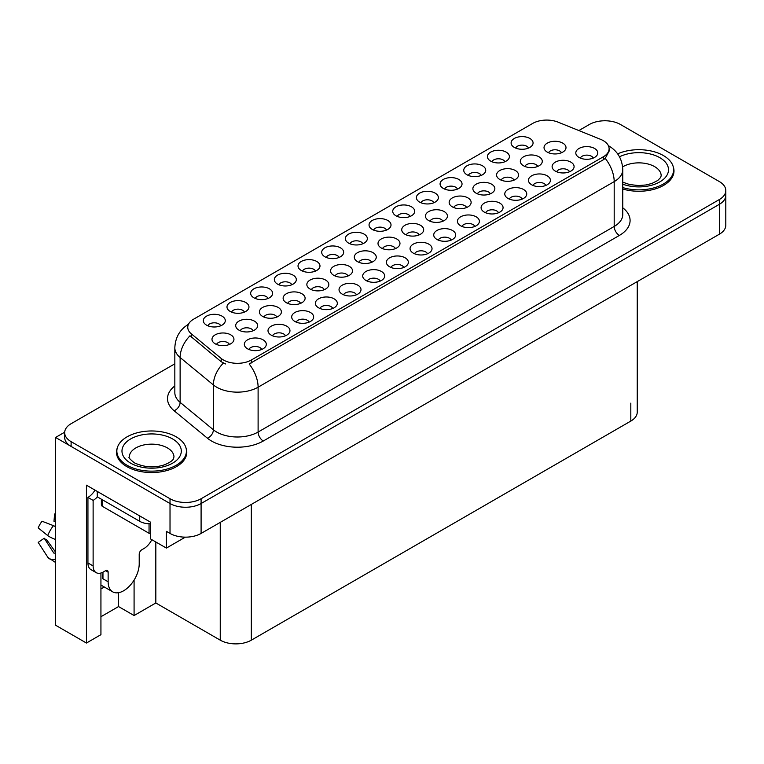 <?xml version="1.0" encoding="UTF-8"?>
<svg xmlns="http://www.w3.org/2000/svg" width="764" height="764" viewBox="0 0 764 764"><rect width="100%" height="100%" fill="white"/><g stroke="black" fill="none" stroke-linecap="round" stroke-linejoin="round"><path stroke-width="1.15" d="M522.184 199.098A6.59 3.801 0 0 0 520.418 197.246A6.59 3.801 0 0 0 513.924 196.281A6.59 3.801 0 0 0 509.321 199.098M523.521 189.472A10.982 6.341 0 0 0 509.445 188.765A10.982 6.341 0 0 0 505.806 196.644A10.982 6.341 0 0 0 507.984 198.439A10.982 6.341 0 0 0 525.699 196.644A10.982 6.341 0 0 0 523.521 189.472M244.404 312.113A6.59 3.801 0 0 0 242.637 310.26A6.59 3.801 0 0 0 236.143 309.296A6.59 3.801 0 0 0 231.549 312.113M245.741 302.487A10.982 6.341 0 0 0 231.664 301.78A10.982 6.341 0 0 0 228.025 309.668A10.982 6.341 0 0 0 230.203 311.454A10.982 6.341 0 0 0 247.918 309.668A10.982 6.341 0 0 0 245.741 302.487M347.983 275.995A6.59 3.801 0 0 0 346.216 274.142A6.59 3.801 0 0 0 339.722 273.178A6.59 3.801 0 0 0 335.129 275.995M349.32 266.369A10.982 6.341 0 0 0 335.243 265.662A10.982 6.341 0 0 0 331.605 273.541A10.982 6.341 0 0 0 333.792 275.336A10.982 6.341 0 0 0 351.507 273.541A10.982 6.341 0 0 0 349.32 266.369M451.152 240.106A6.59 3.801 0 0 0 449.385 238.253A6.59 3.801 0 0 0 442.891 237.289A6.59 3.801 0 0 0 438.297 240.106M452.489 230.48A10.982 6.341 0 0 0 438.412 229.773A10.982 6.341 0 0 0 434.773 237.661A10.982 6.341 0 0 0 436.96 239.447A10.982 6.341 0 0 0 454.675 237.661A10.982 6.341 0 0 0 452.489 230.48M276.835 317.07A6.59 3.801 0 0 0 275.059 315.217A6.59 3.801 0 0 0 268.565 314.252A6.59 3.801 0 0 0 263.972 317.07M278.172 307.443A10.982 6.341 0 0 0 264.096 306.736A10.982 6.341 0 0 0 260.457 314.625A10.982 6.341 0 0 0 262.635 316.411A10.982 6.341 0 0 0 280.35 314.625A10.982 6.341 0 0 0 278.172 307.443M481.167 175.424A6.59 3.801 0 0 0 479.4 173.571A6.59 3.801 0 0 0 472.906 172.607A6.59 3.801 0 0 0 468.313 175.424M482.504 165.798A10.982 6.341 0 0 0 468.427 165.081A10.982 6.341 0 0 0 464.789 172.97A10.982 6.341 0 0 0 466.976 174.765A10.982 6.341 0 0 0 484.691 172.97A10.982 6.341 0 0 0 482.504 165.798M261.746 349.463A6.59 3.801 0 0 0 259.97 347.61A6.59 3.801 0 0 0 253.476 346.646A6.59 3.801 0 0 0 248.883 349.463M263.083 339.837A10.982 6.341 0 0 0 249.007 339.13A10.982 6.341 0 0 0 245.368 347.009A10.982 6.341 0 0 0 247.546 348.804A10.982 6.341 0 0 0 265.261 347.009A10.982 6.341 0 0 0 263.083 339.837M490.297 193.836A6.59 3.801 0 0 0 488.521 191.974A6.59 3.801 0 0 0 482.027 191.01A6.59 3.801 0 0 0 477.433 193.836M491.634 184.2A10.982 6.341 0 0 0 477.557 183.494A10.982 6.341 0 0 0 473.919 191.382A10.982 6.341 0 0 0 476.096 193.177A10.982 6.341 0 0 0 493.811 191.382A10.982 6.341 0 0 0 491.634 184.2M593.217 158.091A6.59 3.801 0 0 0 591.441 156.238A6.59 3.801 0 0 0 584.947 155.273A6.59 3.801 0 0 0 580.354 158.091M594.554 148.464A10.982 6.341 0 0 0 580.478 147.758A10.982 6.341 0 0 0 576.839 155.636A10.982 6.341 0 0 0 579.016 157.432A10.982 6.341 0 0 0 596.732 155.636A10.982 6.341 0 0 0 594.554 148.464M220.729 325.789A6.59 3.801 0 0 0 218.962 323.926A6.59 3.801 0 0 0 212.468 322.962A6.59 3.801 0 0 0 207.865 325.789M222.066 316.153A10.982 6.341 0 0 0 207.989 315.446A10.982 6.341 0 0 0 204.351 323.334A10.982 6.341 0 0 0 206.528 325.13A10.982 6.341 0 0 0 224.244 323.334A10.982 6.341 0 0 0 222.066 316.153M419.14 234.911A6.59 3.801 0 0 0 417.373 233.058A6.59 3.801 0 0 0 410.879 232.094A6.59 3.801 0 0 0 406.276 234.911M420.477 225.285A10.982 6.341 0 0 0 406.4 224.578A10.982 6.341 0 0 0 402.762 232.457A10.982 6.341 0 0 0 404.939 234.252A10.982 6.341 0 0 0 422.654 232.457A10.982 6.341 0 0 0 420.477 225.285M268.078 298.447A6.59 3.801 0 0 0 266.311 296.594A6.59 3.801 0 0 0 259.817 295.63A6.59 3.801 0 0 0 255.224 298.447M269.415 288.821A10.982 6.341 0 0 0 255.338 288.114A10.982 6.341 0 0 0 251.7 295.993A10.982 6.341 0 0 0 253.887 297.788A10.982 6.341 0 0 0 271.602 295.993A10.982 6.341 0 0 0 269.415 288.821M545.859 185.432A6.59 3.801 0 0 0 544.092 183.58A6.59 3.801 0 0 0 537.598 182.615A6.59 3.801 0 0 0 533.005 185.432M547.196 175.806A10.982 6.341 0 0 0 533.119 175.099A10.982 6.341 0 0 0 529.481 182.978A10.982 6.341 0 0 0 531.658 184.773A10.982 6.341 0 0 0 549.373 182.978A10.982 6.341 0 0 0 547.196 175.806M442.862 221.216A6.59 3.801 0 0 0 441.086 219.363A6.59 3.801 0 0 0 434.592 218.399A6.59 3.801 0 0 0 429.998 221.216M444.199 211.59A10.982 6.341 0 0 0 430.122 210.883A10.982 6.341 0 0 0 426.484 218.771A10.982 6.341 0 0 0 428.661 220.557A10.982 6.341 0 0 0 446.377 218.771A10.982 6.341 0 0 0 444.199 211.59M300.548 303.375A6.59 3.801 0 0 0 298.781 301.522A6.59 3.801 0 0 0 292.287 300.558A6.59 3.801 0 0 0 287.694 303.375M301.885 293.748A10.982 6.341 0 0 0 287.808 293.042A10.982 6.341 0 0 0 284.17 300.93A10.982 6.341 0 0 0 286.357 302.725A10.982 6.341 0 0 0 304.072 300.93A10.982 6.341 0 0 0 301.885 293.748M474.826 226.44A6.59 3.801 0 0 0 473.059 224.587A6.59 3.801 0 0 0 466.565 223.623A6.59 3.801 0 0 0 461.972 226.44M476.173 216.814A10.982 6.341 0 0 0 462.096 216.107A10.982 6.341 0 0 0 458.457 223.986A10.982 6.341 0 0 0 460.635 225.781A10.982 6.341 0 0 0 478.35 223.986A10.982 6.341 0 0 0 476.173 216.814M371.705 262.3A6.59 3.801 0 0 0 369.938 260.448A6.59 3.801 0 0 0 363.444 259.483A6.59 3.801 0 0 0 358.841 262.3M373.042 252.674A10.982 6.341 0 0 0 358.965 251.967A10.982 6.341 0 0 0 355.327 259.846A10.982 6.341 0 0 0 357.504 261.641A10.982 6.341 0 0 0 375.219 259.846A10.982 6.341 0 0 0 373.042 252.674M332.77 308.455A6.59 3.801 0 0 0 331.003 306.603A6.59 3.801 0 0 0 324.509 305.638A6.59 3.801 0 0 0 319.915 308.455M334.107 298.829A10.982 6.341 0 0 0 320.03 298.122A10.982 6.341 0 0 0 316.392 306.001A10.982 6.341 0 0 0 318.578 307.796A10.982 6.341 0 0 0 336.294 306.001A10.982 6.341 0 0 0 334.107 298.829M410.144 216.432A6.59 3.801 0 0 0 408.368 214.579A6.59 3.801 0 0 0 401.874 213.614A6.59 3.801 0 0 0 397.28 216.432M411.481 206.805A10.982 6.341 0 0 0 397.404 206.099A10.982 6.341 0 0 0 393.766 213.977A10.982 6.341 0 0 0 395.943 215.773A10.982 6.341 0 0 0 413.658 213.977A10.982 6.341 0 0 0 411.481 206.805M285.421 335.797A6.59 3.801 0 0 0 283.654 333.944A6.59 3.801 0 0 0 277.16 332.98A6.59 3.801 0 0 0 272.557 335.797M286.758 326.171A10.982 6.341 0 0 0 272.681 325.464A10.982 6.341 0 0 0 269.043 333.343A10.982 6.341 0 0 0 271.22 335.138A10.982 6.341 0 0 0 288.935 333.343A10.982 6.341 0 0 0 286.758 326.171M514.01 180.142A6.59 3.801 0 0 0 512.243 178.289A6.59 3.801 0 0 0 505.749 177.324A6.59 3.801 0 0 0 501.155 180.142M515.347 170.515A10.982 6.341 0 0 0 501.27 169.799A10.982 6.341 0 0 0 497.631 177.687A10.982 6.341 0 0 0 499.818 179.483A10.982 6.341 0 0 0 517.534 177.687A10.982 6.341 0 0 0 515.347 170.515M291.752 284.781A6.59 3.801 0 0 0 289.986 282.919A6.59 3.801 0 0 0 283.492 281.954A6.59 3.801 0 0 0 278.898 284.781M293.099 275.145A10.982 6.341 0 0 0 279.022 274.438A10.982 6.341 0 0 0 275.384 282.327A10.982 6.341 0 0 0 277.561 284.122A10.982 6.341 0 0 0 295.276 282.327A10.982 6.341 0 0 0 293.099 275.145M466.575 207.522A6.59 3.801 0 0 0 464.808 205.669A6.59 3.801 0 0 0 458.314 204.704A6.59 3.801 0 0 0 453.721 207.522M467.912 197.895A10.982 6.341 0 0 0 453.835 197.188A10.982 6.341 0 0 0 450.197 205.077A10.982 6.341 0 0 0 452.374 206.872A10.982 6.341 0 0 0 470.089 205.077A10.982 6.341 0 0 0 467.912 197.895M569.533 171.757A6.59 3.801 0 0 0 567.767 169.904A6.59 3.801 0 0 0 561.273 168.94A6.59 3.801 0 0 0 556.679 171.757M570.87 162.13A10.982 6.341 0 0 0 556.794 161.424A10.982 6.341 0 0 0 553.155 169.312A10.982 6.341 0 0 0 555.342 171.107A10.982 6.341 0 0 0 573.057 169.312A10.982 6.341 0 0 0 570.87 162.13M362.785 243.764A6.59 3.801 0 0 0 361.019 241.911A6.59 3.801 0 0 0 354.525 240.947A6.59 3.801 0 0 0 349.931 243.764M364.122 234.137A10.982 6.341 0 0 0 350.046 233.431A10.982 6.341 0 0 0 346.407 241.319A10.982 6.341 0 0 0 348.585 243.114A10.982 6.341 0 0 0 366.3 241.319A10.982 6.341 0 0 0 364.122 234.137M380.128 281.114A6.59 3.801 0 0 0 378.352 279.261A6.59 3.801 0 0 0 371.858 278.297A6.59 3.801 0 0 0 367.264 281.114M381.465 271.487A10.982 6.341 0 0 0 367.388 270.781A10.982 6.341 0 0 0 363.75 278.669A10.982 6.341 0 0 0 365.927 280.455A10.982 6.341 0 0 0 383.643 278.669A10.982 6.341 0 0 0 381.465 271.487M315.437 271.105A6.59 3.801 0 0 0 313.66 269.253A6.59 3.801 0 0 0 307.166 268.288A6.59 3.801 0 0 0 302.573 271.105M316.773 261.479A10.982 6.341 0 0 0 302.697 260.772A10.982 6.341 0 0 0 299.058 268.651A10.982 6.341 0 0 0 301.236 270.446A10.982 6.341 0 0 0 318.951 268.651A10.982 6.341 0 0 0 316.773 261.479M537.732 166.447A6.59 3.801 0 0 0 535.956 164.594A6.59 3.801 0 0 0 529.471 163.63A6.59 3.801 0 0 0 524.868 166.447M539.069 156.821A10.982 6.341 0 0 0 524.992 156.114A10.982 6.341 0 0 0 521.354 163.993A10.982 6.341 0 0 0 523.531 165.788A10.982 6.341 0 0 0 541.246 163.993A10.982 6.341 0 0 0 539.069 156.821M403.803 267.448A6.59 3.801 0 0 0 402.036 265.595A6.59 3.801 0 0 0 395.542 264.63A6.59 3.801 0 0 0 390.939 267.448M405.14 257.821A10.982 6.341 0 0 0 391.063 257.115A10.982 6.341 0 0 0 387.424 264.993A10.982 6.341 0 0 0 389.602 266.789A10.982 6.341 0 0 0 407.317 264.993A10.982 6.341 0 0 0 405.14 257.821M433.818 202.756A6.59 3.801 0 0 0 432.052 200.903A6.59 3.801 0 0 0 425.558 199.939A6.59 3.801 0 0 0 420.954 202.756M435.155 193.13A10.982 6.341 0 0 0 421.079 192.423A10.982 6.341 0 0 0 417.44 200.311A10.982 6.341 0 0 0 419.617 202.097A10.982 6.341 0 0 0 437.333 200.311A10.982 6.341 0 0 0 435.155 193.13M253.113 330.764A6.59 3.801 0 0 0 251.346 328.912A6.59 3.801 0 0 0 244.852 327.947A6.59 3.801 0 0 0 240.259 330.764M254.45 321.138A10.982 6.341 0 0 0 240.373 320.431A10.982 6.341 0 0 0 236.735 328.31A10.982 6.341 0 0 0 238.912 330.105A10.982 6.341 0 0 0 256.637 328.31A10.982 6.341 0 0 0 254.45 321.138M356.444 294.789A6.59 3.801 0 0 0 354.677 292.937A6.59 3.801 0 0 0 348.183 291.972A6.59 3.801 0 0 0 343.59 294.789M357.781 285.163A10.982 6.341 0 0 0 343.704 284.456A10.982 6.341 0 0 0 340.066 292.335A10.982 6.341 0 0 0 342.253 294.13A10.982 6.341 0 0 0 359.968 292.335A10.982 6.341 0 0 0 357.781 285.163M427.477 253.782A6.59 3.801 0 0 0 425.71 251.919A6.59 3.801 0 0 0 419.216 250.955A6.59 3.801 0 0 0 414.613 253.782M428.814 244.146A10.982 6.341 0 0 0 414.737 243.439A10.982 6.341 0 0 0 411.099 251.327A10.982 6.341 0 0 0 413.276 253.123A10.982 6.341 0 0 0 430.991 251.327A10.982 6.341 0 0 0 428.814 244.146M229.401 344.459A6.59 3.801 0 0 0 227.624 342.606A6.59 3.801 0 0 0 221.13 341.642A6.59 3.801 0 0 0 216.537 344.459M230.738 334.833A10.982 6.341 0 0 0 216.661 334.126A10.982 6.341 0 0 0 213.022 342.005A10.982 6.341 0 0 0 215.2 343.8A10.982 6.341 0 0 0 232.915 342.005A10.982 6.341 0 0 0 230.738 334.833M457.493 189.09A6.59 3.801 0 0 0 455.726 187.237A6.59 3.801 0 0 0 449.232 186.273A6.59 3.801 0 0 0 444.629 189.09M458.83 179.464A10.982 6.341 0 0 0 444.753 178.757A10.982 6.341 0 0 0 441.114 186.636A10.982 6.341 0 0 0 443.292 188.431A10.982 6.341 0 0 0 461.007 186.636A10.982 6.341 0 0 0 458.83 179.464M309.095 322.121A6.59 3.801 0 0 0 307.329 320.269A6.59 3.801 0 0 0 300.835 319.304A6.59 3.801 0 0 0 296.231 322.121M310.432 312.495A10.982 6.341 0 0 0 296.356 311.788A10.982 6.341 0 0 0 292.717 319.677A10.982 6.341 0 0 0 294.894 321.472A10.982 6.341 0 0 0 312.61 319.677A10.982 6.341 0 0 0 310.432 312.495M561.444 152.752A6.59 3.801 0 0 0 559.678 150.9A6.59 3.801 0 0 0 553.184 149.935A6.59 3.801 0 0 0 548.59 152.752M562.781 143.126A10.982 6.341 0 0 0 548.705 142.419A10.982 6.341 0 0 0 545.066 150.298A10.982 6.341 0 0 0 547.253 152.093A10.982 6.341 0 0 0 564.968 150.298A10.982 6.341 0 0 0 562.781 143.126M386.46 230.098A6.59 3.801 0 0 0 384.693 228.245A6.59 3.801 0 0 0 378.199 227.28A6.59 3.801 0 0 0 373.606 230.098M387.797 220.471A10.982 6.341 0 0 0 373.72 219.765A10.982 6.341 0 0 0 370.082 227.643A10.982 6.341 0 0 0 372.269 229.439A10.982 6.341 0 0 0 389.984 227.643A10.982 6.341 0 0 0 387.797 220.471M395.418 248.606A6.59 3.801 0 0 0 393.651 246.753A6.59 3.801 0 0 0 387.157 245.788A6.59 3.801 0 0 0 382.563 248.606M396.764 238.979A10.982 6.341 0 0 0 382.688 238.272A10.982 6.341 0 0 0 379.049 246.151A10.982 6.341 0 0 0 381.226 247.947A10.982 6.341 0 0 0 398.942 246.151A10.982 6.341 0 0 0 396.764 238.979M498.51 212.774A6.59 3.801 0 0 0 496.734 210.912A6.59 3.801 0 0 0 490.24 209.947A6.59 3.801 0 0 0 485.646 212.774M499.847 203.138A10.982 6.341 0 0 0 485.77 202.431A10.982 6.341 0 0 0 482.132 210.32A10.982 6.341 0 0 0 484.309 212.115A10.982 6.341 0 0 0 502.024 210.32A10.982 6.341 0 0 0 499.847 203.138M528.526 148.082A6.59 3.801 0 0 0 526.749 146.23A6.59 3.801 0 0 0 520.255 145.265A6.59 3.801 0 0 0 515.662 148.082M529.863 138.456A10.982 6.341 0 0 0 515.786 137.749A10.982 6.341 0 0 0 512.147 145.628A10.982 6.341 0 0 0 514.325 147.423A10.982 6.341 0 0 0 532.04 145.628A10.982 6.341 0 0 0 529.863 138.456M324.27 289.69A6.59 3.801 0 0 0 322.503 287.827A6.59 3.801 0 0 0 316.009 286.863A6.59 3.801 0 0 0 311.406 289.69M325.607 280.054A10.982 6.341 0 0 0 311.531 279.347A10.982 6.341 0 0 0 307.892 287.235A10.982 6.341 0 0 0 310.069 289.031A10.982 6.341 0 0 0 327.785 287.235A10.982 6.341 0 0 0 325.607 280.054M339.111 257.439A6.59 3.801 0 0 0 337.344 255.587A6.59 3.801 0 0 0 330.85 254.622A6.59 3.801 0 0 0 326.247 257.439M340.448 247.813A10.982 6.341 0 0 0 326.371 247.106A10.982 6.341 0 0 0 322.733 254.985A10.982 6.341 0 0 0 324.91 256.78A10.982 6.341 0 0 0 342.625 254.985A10.982 6.341 0 0 0 340.448 247.813M504.842 161.748A6.59 3.801 0 0 0 503.075 159.896A6.59 3.801 0 0 0 496.581 158.931A6.59 3.801 0 0 0 491.987 161.748M506.179 152.122A10.982 6.341 0 0 0 492.102 151.415A10.982 6.341 0 0 0 488.463 159.304A10.982 6.341 0 0 0 490.65 161.089A10.982 6.341 0 0 0 508.366 159.304A10.982 6.341 0 0 0 506.179 152.122M603.312 140.652A19.778 11.412 0 0 0 600.676 139.373L558.035 122.135A19.778 11.412 0 0 0 532.709 123.415L193.55 319.228A19.778 11.412 0 0 0 187.763 327.298A19.778 11.412 0 0 0 191.334 333.849L221.197 358.459A19.778 11.412 0 0 0 251.375 359.987L603.312 156.801A19.778 11.412 0 0 0 609.109 148.732A19.778 11.412 0 0 0 603.312 140.652M64.692 432.195L55.571 437.457L170.019 503.533A21.975 12.682 0 0 0 201.094 503.533L719.363 204.313A21.975 12.682 0 0 0 725.8 195.336A21.975 12.682 0 0 1 719.363 204.313L201.094 503.533A21.975 12.682 0 0 1 170.019 503.533L71.109 446.424A21.975 12.682 0 0 1 64.673 437.457L64.673 432.672A21.975 12.682 0 0 0 71.109 441.64L170.019 498.749A21.975 12.682 0 0 0 201.094 498.749L719.363 199.528A21.975 12.682 0 0 0 725.8 190.551A21.975 12.682 0 0 0 719.363 181.584L620.454 124.484A21.975 12.682 0 0 0 589.378 124.484L578.854 130.558M605.747 120.779L604.916 120.292L604.085 120.779M100.934 573.01L100.934 634.664L86.437 643.04L86.437 485.178L150.546 522.184L150.546 538.935L166.399 548.084L166.399 531.333L170.019 533.434A21.975 12.682 0 0 0 201.094 533.434L719.363 234.204A21.975 12.682 0 0 0 725.8 225.237L725.8 190.551M185.337 537.14L166.399 548.084M86.437 643.04L55.571 625.219L55.571 437.457M637.243 281.62L637.243 412.102A21.975 12.682 180 0 1 630.816 421.079L251.327 640.165A21.975 12.682 180 0 1 220.252 640.165L155.827 602.977L155.827 541.982M155.827 602.977L134.082 615.536L134.082 580.115M100.934 616.729L118.544 606.559L134.082 615.536M100.934 588.948A23.436 13.532 120 0 0 104.19 586.933M118.544 606.559L118.544 592.702M117.236 448.086A35.154 20.294 0 0 0 116.481 452.259A35.154 20.294 0 0 0 126.776 466.603A35.154 20.294 0 0 0 165.091 471.006A35.154 20.294 0 0 0 186.788 452.259A35.154 20.294 0 0 0 186.044 448.086M116.854 454.122A35.154 20.294 0 0 0 116.73 454.647M609.109 148.732L609.109 151.148L605.231 158.387L603.312 159.781L249.15 363.97A25.632 14.803 60 0 1 258.108 387.195A29.29 16.913 180 0 1 216.68 387.195A29.29 16.913 180 0 1 213.395 384.941L180.123 357.504A29.29 16.913 180 0 1 174.832 347.801L174.832 392.648A29.29 16.913 0 0 0 180.123 402.351L213.395 429.788A29.29 16.913 0 0 0 216.68 432.042A29.29 16.913 0 0 0 258.108 432.042L614.189 226.459A29.29 16.913 0 0 0 622.765 214.503L622.765 169.656A29.29 16.913 180 0 1 614.189 181.612A25.632 14.803 -120 0 0 605.231 158.387M225.638 363.97L221.197 361.725L190.007 335.759A25.632 17.142 129.5 0 0 180.123 357.504L180.123 402.351A7.325 4.899 -50.5 0 1 174.125 410.755A36.615 21.144 180 0 1 174.832 385.944M622.765 189.023A35.154 20.294 0 0 0 673.991 170.974A35.154 20.294 0 0 0 673.246 166.81M174.832 363.817L71.109 423.705A21.975 12.682 0 0 0 64.673 432.672M186.55 454.647A35.154 20.294 0 0 0 186.426 454.122M673.743 173.361A35.154 20.294 0 0 0 673.628 172.836M622.765 187.591A34.791 20.084 0 0 0 673.628 169.78A34.791 20.084 0 0 0 663.438 155.579A34.791 20.084 0 0 0 617.646 153.85M127.034 465.257A34.791 20.084 0 0 0 164.948 469.612A34.791 20.084 0 0 0 186.426 451.056A34.791 20.084 0 0 0 176.236 436.855A34.791 20.084 0 0 0 138.322 432.5A34.791 20.084 0 0 0 116.854 451.056A34.791 20.084 0 0 0 127.034 465.257M150.546 533.807A3.658 2.111 180 0 1 149.047 533.282L102.443 506.37A3.658 2.111 180 0 1 101.364 504.88L101.364 499.179M108.135 572.207L105.547 570.718A3.658 2.111 -60 0 1 107.38 570.536A3.658 2.111 -60 0 1 108.135 572.207L108.135 581.776A21.975 12.682 120 0 0 112.69 591.833A21.975 12.682 120 0 0 123.672 590.744A21.975 12.682 120 0 0 139.21 563.842L139.21 554.272A3.658 2.111 -60 0 1 141.798 549.784L143.871 548.59A14.65 8.461 -60 0 0 151.835 539.67M102.959 578.186L102.443 578.491L102.959 578.787L102.959 572.198M102.443 578.491A21.975 12.682 -60 0 1 102.959 573.592M55.571 552.754A8.06 6.408 -37.9 0 0 55.342 552.83L54.425 553.136A0.735 0.583 142.1 0 1 53.728 552.945L44.216 538.228A10.047 5.797 120 0 0 46.508 539.556L55.571 552.124M55.571 521.908A10.047 5.797 120 0 0 53.996 521.287L55.571 521.363M44.216 538.228L38.2 542.392L47.712 557.118A8.06 6.408 -37.9 0 0 47.97 557.481A8.06 6.408 -37.9 0 0 55.342 559.162L55.571 559.086M55.571 526.73A8.06 1.499 37.7 0 0 53.442 525.651L42.049 521.239A16.846 9.722 120 0 0 38.2 527.905L47.712 535.564A8.06 1.499 -157.7 0 0 55.342 539.413L55.571 539.499M55.571 514.038L54.597 513.991L53.996 521.287M105.547 570.718L103.474 571.911A14.65 8.461 -60 0 1 96.149 572.637L90.973 569.648A14.65 8.461 -60 0 1 87.936 562.944L87.936 497.402A14.65 8.461 120 0 0 95.003 490.116M97.381 496.877A14.65 8.461 -60 0 1 93.122 500.391L87.936 497.402M96.149 572.637A14.65 8.461 -60 0 1 93.122 565.933L93.122 500.391M139.726 515.939L139.726 521.325A14.65 8.452 0 0 0 150.546 523.798M97.257 491.424L97.257 496.81L139.726 521.325M719.363 234.204L719.363 199.528M201.094 533.434L201.094 498.749M170.019 533.434L170.019 498.749M251.327 640.165L251.327 504.431M630.816 421.079L630.816 403.134M220.252 640.165L220.252 522.366M191.334 333.849L191.334 337.105M221.197 358.459L221.197 361.725M251.375 359.987L251.375 362.967M603.312 156.801L603.312 159.781M263.284 441.009A7.325 4.231 60 0 1 258.108 432.042L258.108 387.195L614.189 181.612L614.189 226.459A7.325 4.231 60 0 0 619.365 235.436L263.284 441.009A36.615 21.144 180 0 1 211.504 441.009A36.615 21.144 180 0 1 207.397 438.192L174.125 410.755M223.384 363.081A25.632 17.142 129.5 0 0 213.395 384.941L213.395 429.788A7.325 4.899 -50.5 0 1 207.397 438.192M622.765 207.798A36.615 21.144 180 0 1 619.365 235.436M71.109 441.64L71.109 446.424M619.499 156.792A29.662 17.123 180 0 1 659.809 157.67A29.662 17.123 180 0 1 661.92 180.533A29.662 17.123 180 0 1 622.765 184.172M622.765 182.185L629.708 184.573L638.542 185.556L646 184.964L651.979 183.427L657.766 180.476L660.65 177.477L661.175 175.758A22.337 12.893 0 0 0 654.633 166.638A22.337 12.893 0 0 0 622.622 166.886M172.607 438.947A29.662 17.123 180 0 1 172.607 463.165A29.662 17.123 180 0 1 130.663 463.165A29.662 17.123 180 0 1 130.663 438.947A29.662 17.123 180 0 1 172.607 438.947M173.972 457.044A22.337 12.893 0 0 0 167.431 447.924A22.337 12.893 0 0 0 143.088 445.125A22.337 12.893 0 0 0 129.297 457.044C128.142 457.216 129.823 459.135 134.321 462.803C144.492 467.492 154.643 468.122 164.776 464.703C175.405 460.043 173.189 458.133 173.972 457.044M149.047 533.282L149.047 523.779M102.443 506.37L102.443 499.799M108.135 581.776L102.959 578.787M53.442 525.651A25.05 14.468 120 0 0 47.712 535.564M55.571 538.849A22.958 13.255 120 0 0 55.342 539.413M93.122 565.933L87.936 562.944M622.765 169.656C622.268 159.122 617.646 151.224 608.879 145.962L608.392 145.685M188.718 324.108C179.951 329.37 175.328 337.268 174.832 347.801M673.628 169.78L673.628 173.896M186.426 451.056L186.426 455.182M116.854 451.056L116.854 455.182M112.69 591.833L100.934 585.052M55.571 562.505L47.97 557.481"/></g></svg>
